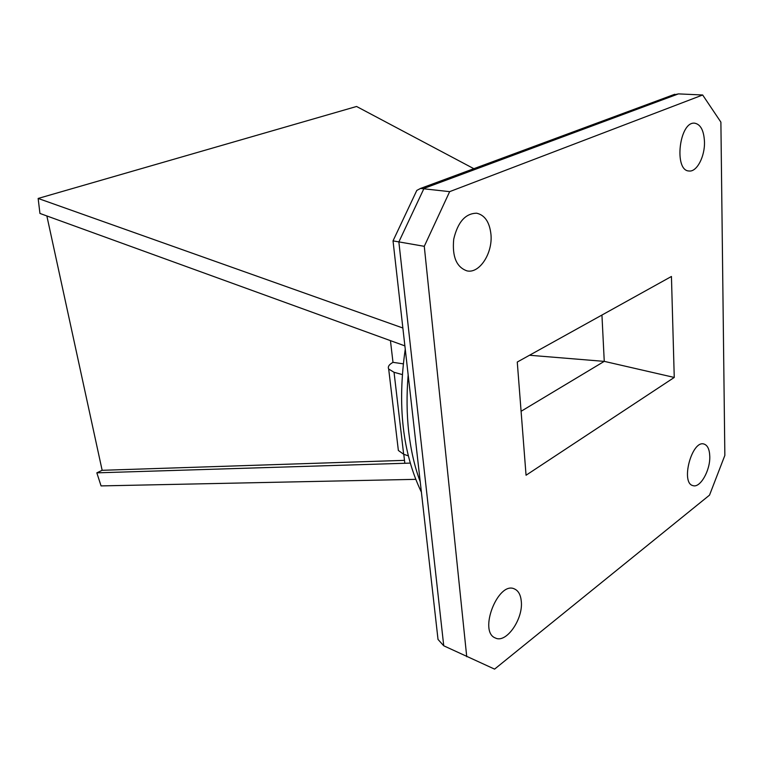 <?xml version="1.0" encoding="UTF-8"?>
<svg xmlns="http://www.w3.org/2000/svg" width="763" height="763" viewBox="0 0 763 763"><rect width="100%" height="100%" fill="white"/><g stroke="black" fill="none" stroke-linecap="round" stroke-linejoin="round"><path stroke-width="1.14" d="M521.091 411.286L604.258 361.357L601.94 315.043M404.485 460.356L102.147 470.304L46.858 215.948M415.73 479.345L101.069 485.907L96.834 472.841L102.147 470.304M96.834 472.841L404.829 463.275L403.77 454.3M604.22 361.376L529.493 355.253M403.293 363.837L392.993 362.349L390.446 340.641L39.943 213.44L38.15 198.447L356.569 106.477L473.852 168.69M392.993 362.349C389.035 364.542 387.604 366.765 388.682 369.034L394.042 372.287L402.301 374.576M398.057 447.9L398.362 450.466L403.656 454.262L408.3 455.835M521.282 601.234C523.408 618.974 506.193 643.791 495.34 637.973C478.086 631.669 498.268 580.605 514.52 588.969C518.411 590.753 520.662 594.835 521.282 601.234M490.933 234.193C492.946 253.001 479.584 273.831 467.004 270.884C456.465 267.203 452.039 256.616 453.727 239.143C457.8 222.023 465.449 213.373 476.675 213.211C484.782 215.071 489.541 222.071 490.933 234.193M466.737 656.724L424.276 246.315L449.655 191.647L702.666 94.993L720.892 122.137L724.85 455.406L709.523 495.139L494.586 669.122L443.742 645.794L438.019 639.423L393.031 240.879L424.276 246.315M704.478 141.88C704.964 156.558 696.81 172.152 689.084 170.998C673.557 170.941 679.347 120.964 694.75 123.196C700.682 124.388 703.925 130.616 704.478 141.88M526.05 475.235L517.266 362.043L671.44 276.473L674.254 377.447L526.05 475.235M709.771 456.369C710.353 470.437 700.157 488.358 692.938 485.611C680.262 483.065 691.955 439.593 704.077 444.076C707.625 445.325 709.533 449.426 709.771 456.369M414.986 194.26L416.798 190.426L420.518 188.442L449.655 191.647M671.85 95.356L678.441 93.887L702.666 94.993M604.258 361.357L674.254 377.447M38.15 198.447L402.864 328.004M437.418 634.12L438.019 639.423M393.04 240.831L416.798 190.426M403.656 454.262L394.042 372.287M678.441 93.887L424.028 188.375L398.858 241.928L443.742 645.794M408.167 374.967C406.498 395.034 406.708 414.185 408.787 432.44C410.923 450.637 414.738 467.099 420.232 481.834M404.829 463.275L410.236 463.103M404.886 345.887L390.446 340.641M398.362 450.466L388.682 369.034M405.258 349.139C397.18 405.277 402.559 452.945 421.395 492.145M420.518 188.442L674.778 94.269"/></g></svg>
